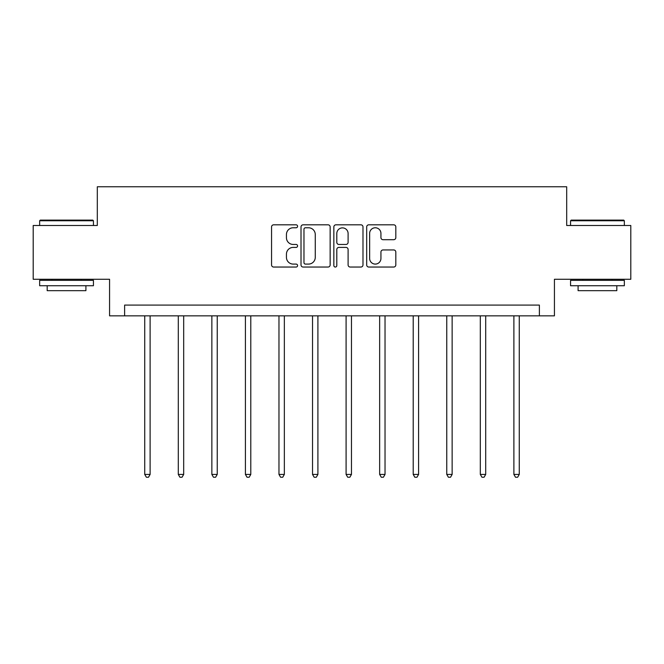 <?xml version="1.0" encoding="UTF-8"?>
<svg xmlns="http://www.w3.org/2000/svg" width="664" height="664" viewBox="0 0 664 664"><rect width="100%" height="100%" fill="white"/><g stroke="black" fill="none" stroke-linecap="round" stroke-linejoin="round"><path stroke-width="1" d="M297.58 226.291A1.477 1.477 0 0 0 296.102 224.814L273.668 224.814A2.108 2.108 0 0 0 271.559 226.93L271.559 264.936A2.108 2.108 0 0 0 273.668 267.044L296.102 267.044A1.477 1.477 0 0 0 297.58 265.567A1.477 1.477 0 0 0 296.102 264.089L293.197 264.089A6.756 6.756 0 0 1 286.441 257.333L286.441 254.163A6.756 6.756 0 0 1 293.197 247.406L296.102 247.406A1.477 1.477 0 0 0 297.58 245.929A1.477 1.477 0 0 0 296.102 244.452L293.197 244.452A6.756 6.756 0 0 1 286.441 237.695L286.441 234.525A6.756 6.756 0 0 1 293.197 227.769L296.102 227.769A1.477 1.477 0 0 0 297.58 226.291M393.711 239.704A2.108 2.108 0 0 0 395.819 237.587L395.819 226.93A2.108 2.108 0 0 0 393.711 224.814L368.794 224.814A2.108 2.108 0 0 0 366.686 226.93L366.686 264.936A2.108 2.108 0 0 0 368.794 267.044L393.711 267.044A2.108 2.108 0 0 0 395.819 264.936L395.819 252.054A2.108 2.108 0 0 0 393.711 249.946L383.045 249.946A2.108 2.108 0 0 0 380.937 252.054L380.937 258.445A5.652 5.652 0 0 1 375.284 264.089A5.652 5.652 0 0 1 369.64 258.445L369.64 233.421A5.652 5.652 0 0 1 375.284 227.769A5.652 5.652 0 0 1 380.937 233.421L380.937 237.587A2.108 2.108 0 0 0 383.045 239.704L393.711 239.704M539.375 315.848L554.432 315.848L554.432 279.278L630.8 279.278L630.8 225.494L566.691 225.494L566.691 186.775L97.309 186.775L97.309 225.494L33.2 225.494L33.2 279.278L109.568 279.278L109.568 315.848L539.375 315.848L539.375 305.091L124.624 305.091L124.624 315.848M330.149 226.93A2.108 2.108 0 0 0 328.041 224.814L303.124 224.814A2.108 2.108 0 0 0 301.016 226.93L301.016 264.936A2.108 2.108 0 0 0 303.124 267.044L328.041 267.044A2.108 2.108 0 0 0 330.149 264.936L330.149 226.93M335.959 224.814L360.876 224.814A2.108 2.108 0 0 1 362.984 226.93L362.984 264.936A2.108 2.108 0 0 1 360.876 267.044L350.21 267.044A2.108 2.108 0 0 1 348.102 264.936L348.102 249.523A2.108 2.108 0 0 0 345.986 247.406L338.914 247.406A2.108 2.108 0 0 0 336.806 249.523L336.806 265.567A1.477 1.477 0 0 1 335.328 267.044A1.477 1.477 0 0 1 333.851 265.567L333.851 226.93A2.108 2.108 0 0 1 335.959 224.814M305.448 227.769A1.477 1.477 0 0 0 303.971 229.246L303.971 262.612A1.477 1.477 0 0 0 305.448 264.089L308.511 264.089A6.756 6.756 0 0 0 315.267 257.333L315.267 234.525A6.756 6.756 0 0 0 308.511 227.769L305.448 227.769M348.102 233.529A5.652 5.652 0 0 0 342.45 227.876A5.652 5.652 0 0 0 336.806 233.529L336.806 242.343A2.108 2.108 0 0 0 338.914 244.452L345.986 244.452A2.108 2.108 0 0 0 348.102 242.343L348.102 233.529M144.735 315.848L144.735 474.428L150.114 474.428L150.114 315.848M150.114 474.428L148.504 477.225L146.354 477.225L144.735 474.428M40.296 220.116L92.786 220.116L93.433 220.763L39.657 220.763L40.296 220.116M66.541 285.727L39.657 285.727L39.657 280.349L93.433 280.349L93.433 285.727L66.541 285.727M85.905 285.727L85.905 290.674L47.185 290.674L47.185 285.727M571.214 220.116L623.703 220.116L624.343 220.763L570.567 220.763L571.214 220.116M597.459 285.727L570.567 285.727L570.567 280.349L624.343 280.349L624.343 285.727L597.459 285.727M616.814 285.727L616.814 290.674L578.095 290.674L578.095 285.727M178.301 315.848L178.301 474.428L183.679 474.428L183.679 315.848M183.679 474.428L182.06 477.225L179.911 477.225L178.301 474.428M211.857 315.848L211.857 474.428L217.236 474.428L217.236 315.848M217.236 474.428L215.617 477.225L213.468 477.225L211.857 474.428M245.414 315.848L245.414 474.428L250.793 474.428L250.793 315.848M250.793 474.428L249.183 477.225L247.025 477.225L245.414 474.428M278.971 315.848L278.971 474.428L284.35 474.428L284.35 315.848M284.35 474.428L282.739 477.225L280.59 477.225L278.971 474.428M312.528 315.848L312.528 474.428L317.907 474.428L317.907 315.848M317.907 474.428L316.296 477.225L314.147 477.225L312.528 474.428M346.093 315.848L346.093 474.428L351.472 474.428L351.472 315.848M351.472 474.428L349.853 477.225L347.704 477.225L346.093 474.428M379.65 315.848L379.65 474.428L385.029 474.428L385.029 315.848M385.029 474.428L383.41 477.225L381.26 477.225L379.65 474.428M413.207 315.848L413.207 474.428L418.586 474.428L418.586 315.848M418.586 474.428L416.975 477.225L414.817 477.225L413.207 474.428M446.764 315.848L446.764 474.428L452.142 474.428L452.142 315.848M452.142 474.428L450.532 477.225L448.383 477.225L446.764 474.428M480.321 315.848L480.321 474.428L485.699 474.428L485.699 315.848M485.699 474.428L484.089 477.225L481.939 477.225L480.321 474.428M513.886 315.848L513.886 474.428L519.265 474.428L519.265 315.848M519.265 474.428L517.646 477.225L515.496 477.225L513.886 474.428M39.657 225.494L39.657 220.763M51.916 280.349L51.916 279.278M81.174 280.349L81.174 279.278M93.433 225.494L93.433 220.763M570.567 225.494L570.567 220.763M582.826 280.349L582.826 279.278M612.083 280.349L612.083 279.278M624.343 225.494L624.343 220.763"/></g></svg>
